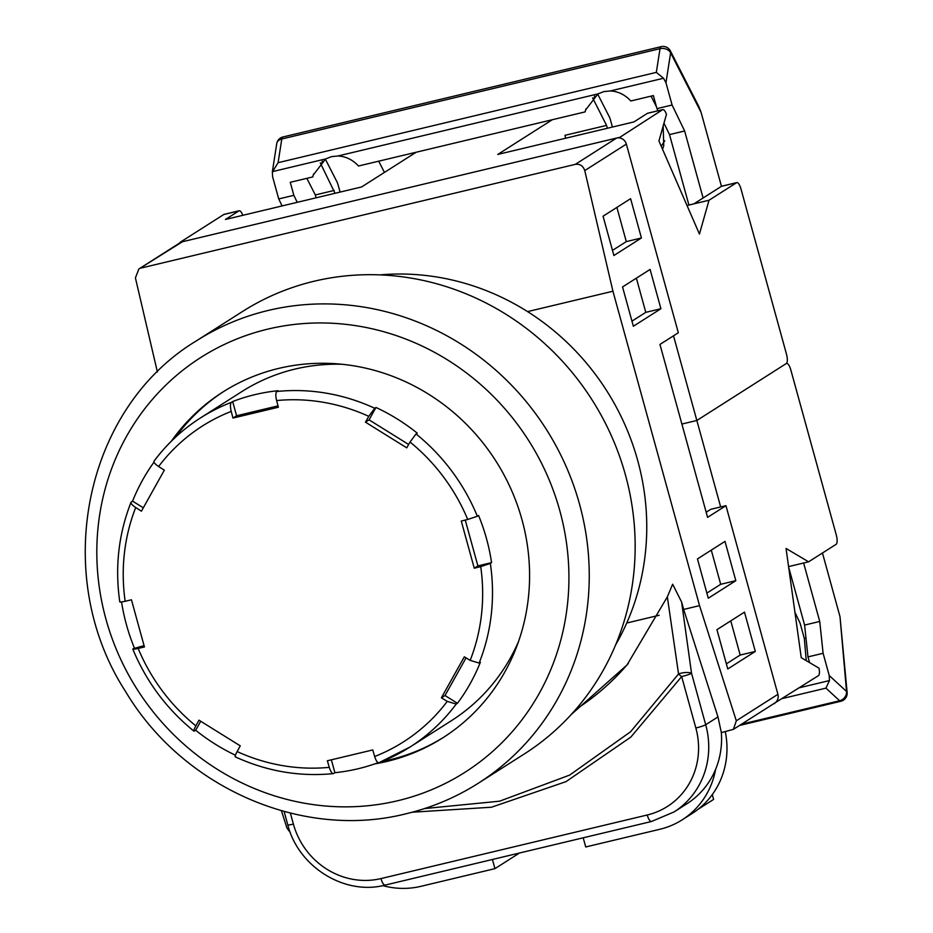 <?xml version="1.0" encoding="UTF-8"?>
<svg xmlns="http://www.w3.org/2000/svg" width="933" height="933" viewBox="0 0 933 933"><rect width="100%" height="100%" fill="white"/><g stroke="black" fill="none" stroke-linecap="round" stroke-linejoin="round"><path stroke-width="1.4" d="M706.188 512.24L710.829 509.29L725.956 505.674L777.912 694.327A8.199 7.732 57.5 0 1 774.752 703.039L733.42 729.349L736.312 720.801L777.912 694.327M138.854 268.996L180.186 242.685A8.199 7.732 57.5 0 1 182.413 241.74L138.854 268.996L135.413 277.882L157.397 372.022M616.631 138.049A8.199 7.732 57.5 0 1 626.358 144.102L584.758 170.587C583.148 165.852 579.999 163.776 575.323 164.348L616.631 138.049L182.413 241.74M725.956 505.674L707.587 517.36L659.958 344.44L678.326 332.754L626.358 144.102M584.758 170.587L612.934 291.224L527.577 311.61M626.731 623.022L659.141 615.279M571.206 714.561L626.999 664.996L667.34 596.875L672.646 584.21L681.591 601.972L683.656 609.436L699.54 605.634L736.312 720.801M612.934 291.224L699.54 605.634M733.42 729.349L721.349 732.638A81.964 77.311 57.5 0 1 686.921 803.756L674.058 811.943A81.964 77.311 57.5 0 0 705.698 724.731L717.978 716.917L683.656 609.436M717.978 716.917L721.349 732.638M575.323 164.348L141.105 268.039M281.428 810.742L286.967 828.096L290.35 832.644M641.426 237.985L630.603 198.682L603.056 216.211L613.891 255.514L641.426 237.985L626.3 241.6L616.888 207.418M660.914 308.73L650.091 269.427L622.544 286.956L633.367 326.258L660.914 308.73L645.788 312.345L636.376 278.162M735.822 580.688L724.999 541.385L697.464 558.925L708.287 598.216L735.822 580.688L720.696 584.303L711.284 550.12M727.775 668.961L755.31 651.432L744.487 612.13L716.941 629.658L727.775 668.961M290.361 813.098L293.394 824.096A73.765 69.59 -122.5 0 0 380.967 878.583L647.245 814.999A73.765 69.59 -122.5 0 0 695.843 727.997L681.673 676.577L630.813 737.105L565.993 781.644L491.493 807.22L412.188 812.223M681.591 601.972L691.54 673.311A8.199 2.414 172.5 0 0 678.548 673.953L667.34 596.875M575.824 709.36A271.969 251.105 -140.4 0 0 628.341 663.351M424.573 808.573L499.598 801.19L569.631 775.101L630.556 731.787L678.548 673.953A8.199 2.484 32.4 0 0 681.673 676.577A8.199 0.84 164.6 0 0 691.54 673.311L705.698 724.731A8.199 0.84 -15.4 0 1 695.843 727.997M612.48 250.394L626.3 241.6M631.968 321.139L645.788 312.345M706.876 593.096L720.696 584.303M726.364 663.841L740.184 655.048L730.772 620.865M740.184 655.048L755.31 651.432M519.506 853.019L494.945 868.646L420.818 886.35A81.964 77.311 -122.5 0 1 382.763 885.627M725.279 731.705A81.964 77.311 57.5 0 1 692.321 813.378L682.221 819.815A81.964 77.311 -122.5 0 1 659.864 829.274L585.726 846.966L583.195 837.811M492.426 859.48L494.945 868.646M682.221 819.815A81.964 77.311 -122.5 0 0 715.611 769.352M698.187 809.226L713.617 799.406L712.287 794.589M774.682 703.085L818.451 675.644A8.199 2.589 76.6 0 0 819.022 668.191L801.249 657.672L786.053 548.464L808.608 561.818L836.155 544.289A8.199 2.589 76.6 0 0 836.283 534.971L790.811 369.9A8.199 2.589 76.6 0 0 786.612 363.392A8.199 2.589 76.6 0 0 786.356 363.497L696.846 420.48L681.895 424.049L696.846 420.48L720.661 506.946M774.787 703.447L773.714 703.704M788.572 566.599L808.608 561.818M799.464 687.738L829.449 680.577L829.227 675.527L846.546 691.481A8.199 3.3 -5 0 1 847.141 692.566A8.199 8.199 0 0 1 840.89 701.254A8.199 2.589 76.6 0 0 841.146 701.138M741.548 724.171L839.63 700.753A8.199 7.044 132.7 0 0 846.546 691.481L840.003 616.69L822.463 553.001M840.003 616.69L847.141 692.566M805.972 638.02L804.316 638.417L806.252 660.634M794.928 612.258L800.141 623.291L804.316 638.417M829.449 680.577L825.938 688.134L782.577 698.49M803.628 563.007L819.734 621.46L823.104 653.287L829.227 675.527M823.104 653.287L807.978 656.902L809.541 662.57M788.653 567.147L804.608 625.075L807.978 656.902M819.734 621.46L804.608 625.075M374.681 763.917A204.91 193.294 -122.5 0 0 386.997 761.41A204.91 193.294 -122.5 0 0 442.895 737.77A204.91 193.294 -122.5 0 0 511.167 489.498A204.91 193.294 -122.5 0 0 278.745 368.395A204.91 193.294 -122.5 0 0 222.835 392.047A204.91 193.294 -122.5 0 0 171.439 441.099M444.05 737.035A204.91 193.294 57.5 0 1 389.294 759.952A204.91 193.294 57.5 0 1 381.854 761.561M175.439 437.274A204.91 193.294 57.5 0 1 223.99 391.312M314.083 281.241A262.278 247.408 57.5 0 1 611.582 436.236A262.278 247.408 57.5 0 1 524.206 754.027L478.302 783.242A262.278 247.408 57.5 0 0 565.678 465.462A262.278 247.408 57.5 0 0 268.179 310.456A262.278 247.408 57.5 0 0 196.618 340.72L242.522 311.505A262.278 247.408 57.5 0 1 314.083 281.241M380.058 274.885A244.248 230.404 57.5 0 1 606.648 390.635A244.248 230.404 57.5 0 1 615.593 644.925M119.797 601.913C114.806 567.252 118.549 534.049 131.028 502.292L131.343 501.931C130.375 503.027 131.821 504.905 135.705 507.529A4644.731 1374.216 29.2 0 0 141.431 511.191A4641.36 698.502 -58.1 0 1 164.336 470.174A4644.731 1374.216 -150.8 0 1 158.61 466.523C154.738 463.888 153.28 462.022 154.248 460.914A195.079 184.011 57.5 0 1 200.49 417.926A195.079 184.011 57.5 0 1 231.419 402.333L232.667 401.54A195.079 184.011 -122.5 0 1 254.942 394.636A195.079 184.011 -122.5 0 1 278.046 390.705L276.809 391.498A195.079 184.011 57.5 0 1 374.739 408.269L375.976 407.476A195.079 184.011 -122.5 0 1 417.261 433.169L416.025 433.95A195.079 184.011 57.5 0 1 477.346 516.264L467.725 519.471A4644.731 477.439 164.6 0 1 461.275 521.046A4641.36 1464.927 76.6 0 0 467.76 544.639A4641.36 1464.927 76.6 0 0 474.267 568.209A4644.731 477.439 -15.4 0 0 480.717 566.634L490.338 563.427A195.079 184.011 57.5 0 1 479.13 663.06L480.367 662.267A195.079 184.011 -122.5 0 1 457.462 703.284L456.214 704.065A195.079 184.011 57.5 0 1 409.984 747.053A195.079 184.011 57.5 0 1 379.043 762.658L409.984 747.053L451.385 720.708A195.079 184.011 -122.5 0 0 518.48 641.636M235.722 756.721C234.591 757.199 235.058 755.485 237.134 751.566A4644.731 699.004 -58.1 0 1 240.271 745.852A4641.36 1373.213 -150.8 0 1 198.986 720.171A4644.731 699.004 121.9 0 0 195.848 725.874C193.772 729.793 193.306 731.507 194.449 731.029L193.924 731.134C166.68 708.998 146.306 681.65 132.789 649.1L133.127 648.727C132.206 649.485 133.874 649.391 138.154 648.435A4644.731 477.439 -15.4 0 0 144.452 646.966A4641.36 1464.927 -103.4 0 1 137.932 623.396A4641.36 1464.927 -103.4 0 1 131.46 599.802A4644.731 477.439 164.6 0 1 125.162 601.272C120.882 602.228 119.202 602.321 120.135 601.563M379.043 762.658C377.573 763.077 376.104 761.025 374.658 756.511A4644.731 1465.988 -103.4 0 1 372.757 749.934A4641.36 477.101 164.6 0 1 327.366 760.768A4644.731 1465.988 76.6 0 0 329.267 767.346C330.725 771.871 332.183 773.912 333.652 773.492L333.291 773.62C299.575 776.921 266.885 771.334 235.244 756.85M479.13 663.06L470.174 660.377A4644.731 1374.216 -150.8 0 1 464.307 656.82A4641.36 698.502 121.9 0 0 441.391 697.826A4644.731 1374.216 29.2 0 0 447.269 701.383L456.214 704.065M331.355 759.824L334.9 772.699A195.079 184.011 -122.5 0 0 358.004 768.78A195.079 184.011 -122.5 0 0 378.145 762.681M341.933 364.267A195.079 184.011 -122.5 0 0 295.108 369.06A195.079 184.011 -122.5 0 0 241.892 391.568L200.49 417.926C182.425 429.46 166.949 443.851 154.027 461.124M477.346 516.264L478.582 515.471A195.079 184.011 -122.5 0 1 491.574 562.634L490.338 563.427M374.739 408.269L368.757 416.34A4644.731 699.004 121.9 0 0 365.456 422.148A4641.36 1373.213 29.2 0 0 406.741 447.828A4644.731 699.004 -58.1 0 1 410.03 442.032L416.025 433.95M231.419 402.333C230.194 403.639 230.124 406.671 231.221 411.395A4644.731 1465.988 76.6 0 0 232.97 418.066A4641.36 477.101 -15.4 0 0 278.361 407.231A4644.731 1465.988 -103.4 0 1 276.611 400.56C275.515 395.825 275.573 392.793 276.809 391.498M334.9 772.699L333.652 773.492M200.712 721.244L195.685 730.247A195.079 184.011 -122.5 0 0 235.408 755.194M195.685 730.247L194.449 731.029M133.127 648.727L144.079 645.613M121.558 601.972A195.079 184.011 -122.5 0 0 134.364 647.934M131.343 501.931L132.579 501.138L143.309 507.82M154.003 462.15A195.079 184.011 -122.5 0 0 132.579 501.138M232.667 401.54L236.585 415.768L278.011 405.878M236.585 415.768L232.97 418.066M375.976 407.476L369.071 419.85L408.642 444.481M369.071 419.85L365.456 422.148M466.045 657.87L445.006 695.528L457.462 703.284M445.006 695.528L441.391 697.826M465.252 520.078L477.883 565.911L491.574 562.634M477.883 565.911L474.267 568.209M618.999 137.874L662.57 109.709A8.199 2.589 -103.4 0 1 662.838 109.604A8.199 2.589 -103.4 0 1 666.465 114.327L658.931 140.965L699.447 234.055L709.022 200.245L736.557 182.716A8.199 2.589 -103.4 0 1 736.825 182.6A8.199 2.589 -103.4 0 1 741.024 189.119L786.484 354.178A8.199 2.589 -103.4 0 1 786.356 363.497L696.846 420.48L673.521 335.81M565.748 138.201L564.955 135.332L606.567 125.395L607.36 128.276M416.141 152.242L361.607 186.95L225.436 219.465L238.953 210.87A8.199 2.589 -103.4 0 1 239.21 210.753A8.199 2.589 -103.4 0 1 242.79 215.325M618.906 137.513L180.151 242.277L223.815 214.485L238.953 210.87M552.313 119.727L497.767 154.435L633.939 121.92L647.444 113.325L662.57 109.709M721.979 186.203A8.199 2.589 76.6 0 0 721.687 186.215A8.199 2.589 76.6 0 0 721.431 186.332L693.884 203.861L709.022 200.245M687.015 205.505L693.884 203.861M592.63 97.883L606.567 125.395M703.097 198.006L684.635 130.982L672.087 105.009L656.96 108.625L653.368 95.586L630.836 100.974C624.958 94.676 618.112 91.341 610.287 90.956L603.908 91.586L597.948 93.906L585.597 109.989L585.119 111.89L585.936 108.869M320.299 162.902L335.029 193.294M585.119 111.89L358.505 166.004C352.627 159.706 345.781 156.371 337.956 155.986L331.577 156.616L325.629 158.937L313.266 175.019L312.788 176.92L313.605 173.9M672.087 105.009L665.964 82.769L670.629 52.819A8.199 6.158 -171.1 0 0 660.028 48.679A8.199 2.589 -103.4 0 1 660.902 46.767A8.199 2.589 -103.4 0 1 661.159 46.662A8.199 2.589 -103.4 0 1 661.52 46.65M597.668 94.07L609.086 116.392A8.199 2.589 76.6 0 1 610.544 120.275L612.421 127.063M325.337 159.1L336.755 181.422A8.199 2.589 76.6 0 1 338.224 185.305L340.09 192.093M661.24 146.271L664.739 140.766M670.361 50.895A8.199 4.747 -27.1 0 1 670.629 52.819L701.091 112.392L698.899 106.689L670.361 50.895A8.199 8.199 0 0 0 661.159 46.662L282.932 136.976A8.199 2.589 -103.4 0 1 283.212 136.964M701.091 112.392L721.454 186.308L736.557 182.716M384.443 172.418L378.693 161.176M656.435 106.712L651.024 96.146M334.236 190.425L315.319 194.95L316.112 197.819M662.535 149.245L663.76 145.758L663.165 126.002M610.287 90.956L663.538 78.244L656.331 72.377L278.092 162.692L281.789 138.994A8.199 6.158 -171.1 0 0 276.728 143.682L272.308 172.08L278.092 162.692M297.23 202.321L293.848 195.324L278.722 198.939L272.599 176.699L272.378 171.649L325.629 158.937M293.848 195.324L290.256 182.297L312.788 176.92M306.829 178.343L315.319 194.95M282.104 205.936L278.722 198.939M663.538 78.244L665.964 82.769M684.635 130.982L669.509 134.597L663.969 123.144M688.916 205.05L669.509 134.597M657.987 110.759L656.96 108.625M293.394 824.096A8.199 0.84 164.6 0 1 287.784 824.819C298.292 866.932 344.802 895.855 385.166 885.09A8.199 2.589 76.6 0 1 380.967 878.583M647.245 814.999A8.199 2.589 76.6 0 0 651.444 821.506A8.199 2.589 76.6 0 0 651.7 821.402M739.542 725.454L840.89 701.254A8.199 2.589 76.6 0 1 839.63 700.753L825.938 688.134M397.82 800.712A245.892 231.944 -122.5 0 0 559.812 510.713A245.892 231.944 -122.5 0 0 267.923 329.092A245.892 231.944 -122.5 0 0 105.93 619.092A245.892 231.944 -122.5 0 0 397.82 800.712M138.154 648.435A187.206 176.594 -122.5 0 0 195.848 725.874M237.134 751.566A187.206 176.594 -122.5 0 0 329.267 767.346M374.658 756.511A187.206 176.594 -122.5 0 0 447.269 701.383M470.174 660.377A187.206 176.594 -122.5 0 0 480.717 566.634M467.725 519.471A187.206 176.594 -122.5 0 0 410.03 442.032M135.705 507.529A187.206 176.594 -122.5 0 0 125.162 601.272M368.757 416.34A187.206 176.594 -122.5 0 0 276.611 400.56M231.221 411.395A187.206 176.594 -122.5 0 0 158.61 466.523M594.659 96.087L593.563 99.971M322.328 161.117L321.232 165.001M656.331 72.377L660.028 48.679L281.789 138.994A8.199 2.589 -103.4 0 1 282.664 137.093A8.199 2.589 -103.4 0 1 282.932 136.976A8.199 8.199 0 0 0 276.728 143.682M337.956 155.986L597.948 93.906M284.122 811.488L287.784 824.819M674.058 811.943L651.444 821.506L385.166 885.09M196.618 340.72C83.818 408.456 50.417 575.579 125.628 691.61C182.891 787.895 302.525 840.201 406.217 813.728C432.002 807.546 456.027 797.388 478.302 783.242M647.7 113.22L662.838 109.604M224.083 214.368L239.21 210.753M721.687 186.215L736.825 182.6"/></g></svg>

